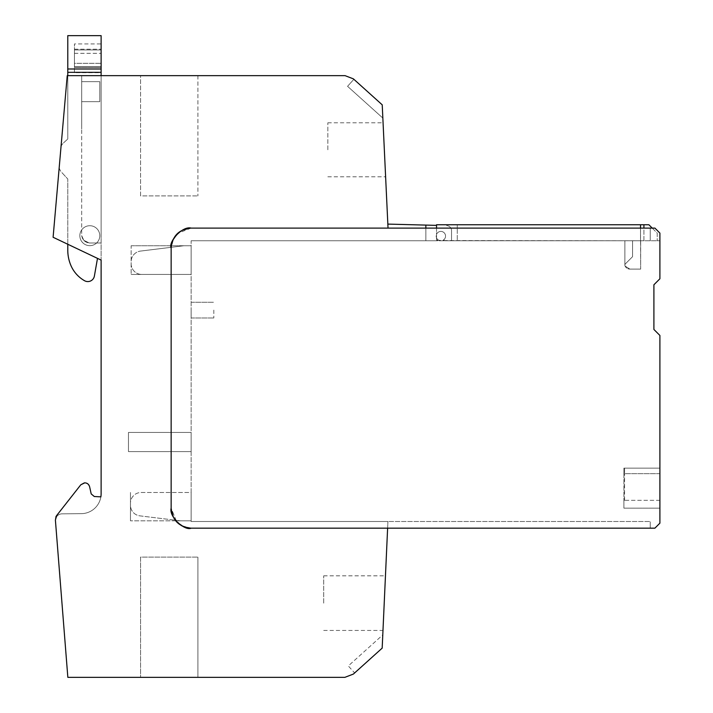 <?xml version="1.0" encoding="UTF-8"?>
<svg xmlns="http://www.w3.org/2000/svg" width="713" height="713" viewBox="0 0 713 713"><rect width="100%" height="100%" fill="white"/><g stroke="black" fill="none" stroke-linecap="round" stroke-linejoin="round"><path stroke-width="0.53" stroke-dasharray="3.56 2.67" d="M181.583 525.731L191.146 528.164C178.999 526.978 172.332 520.312 171.147 508.155L171.147 248.097C171.949 237.358 177.599 230.771 188.089 228.329A20.009 20.009 0 0 1 191.146 228.098L654.899 228.098L659.899 233.098L659.899 278.774L653.901 284.772L653.901 329.451L659.899 335.458L659.899 523.164L654.899 528.164L191.146 528.164C178.999 526.978 172.332 520.312 171.147 508.155L173.954 518.387L181.601 525.739L191.146 528.164L387.622 528.164L191.146 528.164L387.622 528.164L382.177 648.135L354.619 672.947L348.3 665.942L382.783 634.9L382.177 648.135L354.619 672.947L348.3 665.942L382.783 634.9L382.177 648.135L353.381 674.07L344.86 677.35L67.842 677.35L55.471 521.025A6.667 6.667 0 0 1 62.058 513.832A6.667 6.667 0 0 0 55.462 520.936A6.667 6.667 0 0 1 62.058 513.832A6.667 6.667 0 0 0 55.462 520.936L55.391 520.009A6.667 6.667 0 0 1 56.79 515.365L80.81 484.778L56.79 515.365A6.667 6.667 0 0 0 55.391 520.009L55.462 520.936M347.561 86.318L353.871 79.303L382.221 104.829L382.845 118.082L347.561 86.318L353.871 79.303L382.221 104.829L382.845 118.082L347.561 86.318M387.622 528.164L387.925 521.497L191.146 521.497L387.925 521.497L387.622 528.164L191.146 528.164C178.999 526.978 172.332 520.312 171.147 508.155L171.147 248.097A20.009 20.009 0 0 1 191.146 228.098L388.032 228.098L382.221 104.829L353.381 78.858L345.083 75.658L67.236 75.658L53.101 237.269L67.236 75.658L101.121 75.658L67.236 75.658L53.101 237.269L101.121 260.102L101.121 75.658L101.121 260.102L53.101 237.269L101.121 260.102L101.121 493.663A20.009 20.009 0 0 1 81.291 513.663L62.058 513.832L81.291 513.663A20.009 20.009 0 0 0 100.863 496.863A20.009 20.009 0 0 1 81.291 513.663A20.009 20.009 0 0 0 100.863 496.863L94 496.48M140.559 75.658L197.902 75.658L140.559 75.658L140.559 195.897L197.902 195.897L140.559 195.897L140.559 75.658M172.778 240.192L171.147 248.097C172.332 235.95 178.999 229.283 191.146 228.098L180.924 230.905L173.571 238.552L171.147 248.097L171.147 508.155L171.147 248.097L171.147 508.155L176.771 522.068L171.147 508.155L171.147 248.097C172.332 235.95 178.999 229.283 191.146 228.098L654.899 228.098L650.229 228.098L650.229 240.762L191.146 240.762L425.866 240.762L425.866 228.098M197.902 677.35L140.559 677.35L140.559 557.111L197.902 557.111L140.559 557.111L140.559 677.35L197.902 677.35L197.902 557.111L197.902 677.35M89.268 242.99L101.121 242.99L89.268 242.99C84.972 242.358 82.45 239.898 81.683 235.62L81.683 75.658L81.683 235.62L83.778 240.299L89.268 242.99C84.972 242.349 82.441 239.898 81.683 235.62L83.778 240.299L89.268 242.99L101.121 242.99L89.268 242.99M81.683 75.658L81.683 129.008L81.683 75.658M197.902 75.658L197.902 195.897L197.902 75.658M387.845 224.096L388.032 228.098L387.845 224.096L436.534 225.37M191.146 228.098L650.229 228.098L650.229 240.762L659.899 240.762L191.146 240.762L191.146 521.497L191.146 240.762L191.146 521.497L650.229 521.497L191.146 521.497L191.146 240.762L425.866 240.762L425.866 225.094L425.866 240.762L434.636 240.762L425.866 240.762L425.866 225.094M327.837 149.792L327.837 122.788L327.837 149.792M384.343 149.792L383.068 122.93L384.343 149.792M323.702 603.136L323.702 575.828L323.702 603.136M384.218 603.136L382.988 630.283L384.218 603.136M80.81 484.778L84.74 482.87L87.77 483.895L89.624 486.783L91.202 493.904L89.624 486.783C88.911 484.341 87.28 483.04 84.74 482.87C87.28 483.04 88.911 484.341 89.624 486.783M91.273 494.162L94.285 496.506L100.863 496.863M55.837 517.023A6.667 6.667 0 0 0 55.391 520.009M191.146 432.434L191.146 451.596L191.146 432.434L191.146 451.596L191.146 432.434L191.146 451.596L191.146 432.434L191.146 451.596L191.146 432.434L128.465 432.434L128.465 451.596L191.146 451.596L128.465 451.596L128.465 432.434L191.146 432.434L128.465 432.434L191.146 432.434L128.465 432.434L128.465 451.596L128.465 432.434L191.146 432.434L128.465 432.434L128.465 451.596L191.146 451.596L128.465 451.596L128.465 432.434L128.465 451.596L128.465 432.434L191.146 432.434M191.146 492.487L191.146 520.829L191.146 492.487L191.146 520.829L130.47 520.829L191.146 520.829L191.146 492.487L141.138 492.487A10.668 10.668 0 0 0 130.47 503.155A10.668 10.668 0 0 1 141.138 492.487L191.146 492.487M191.146 310.11L191.146 317.98L191.146 310.11M191.146 274.443L191.146 245.744L191.146 274.443L191.146 245.744L191.146 274.443L131.139 274.443L191.146 274.443M434.636 240.762L436.926 240.762A0.838 0.838 0 0 0 437.524 239.354A0.838 0.838 0 0 1 436.926 240.762L434.636 240.762M451.543 239.933A0.838 0.838 0 0 1 450.705 240.762L446.418 240.762L450.705 240.762A0.838 0.838 0 0 0 451.543 239.933L451.543 230.638A5 5 0 0 0 446.668 225.638A5 5 0 0 1 451.543 230.638L451.543 239.933M437.524 239.354A4.67 4.67 0 0 1 437.586 232.777A4.67 4.67 0 0 1 444.163 232.777A4.67 4.67 0 0 1 444.226 239.354A0.838 0.838 0 0 0 444.823 240.762A0.838 0.838 0 0 1 444.226 239.354A4.67 4.67 0 0 0 444.163 232.777A4.67 4.67 0 0 0 437.586 232.777A4.67 4.67 0 0 0 437.524 239.354M444.823 240.762L446.418 240.762L444.823 240.762M130.47 520.829L130.47 492.487L130.47 520.829M213.811 310.11L213.811 317.98L213.811 310.11M131.139 245.744L191.146 245.744L131.139 245.744L131.139 274.443L131.139 245.744M652.226 228.098L657.226 233.098L657.226 240.762L657.226 233.098L648.892 224.755L436.534 224.755L436.534 240.103L444.912 240.762L640.515 240.762L640.515 228.098L640.515 240.762L643.91 240.762L640.515 240.762L640.515 224.755L640.657 269.104L629.891 269.104L640.666 269.104L629.891 269.104L625.069 266.047L625.461 263.783L632.565 256.689L632.565 240.762L640.515 240.762L640.515 228.098M643.91 224.755L643.91 240.762L657.226 240.762L643.91 240.762L643.91 228.098M436.534 224.755L457.274 224.755L457.274 240.762L444.912 240.762L457.274 240.762L457.274 224.755L436.534 224.755L436.534 234.354A4.67 4.67 0 0 1 445.545 236.101A4.67 4.67 0 0 0 436.534 234.354L436.534 224.755M625.461 263.783A1.996 1.996 -90 0 0 625.069 266.047A5.339 5.339 -90 0 0 629.891 269.104L640.657 269.104L640.666 240.762L640.657 269.104L640.666 240.762L632.565 240.762L632.565 256.689L625.461 263.783M436.534 228.098L436.534 240.103L442.265 240.557A4.67 4.67 0 0 0 445.545 236.101A4.67 4.67 0 0 1 442.265 240.557L640.515 240.762M436.534 237.839A4.67 4.67 0 0 0 438.798 240.281A4.67 4.67 0 0 1 436.534 237.839L436.534 240.103L438.798 240.281L436.534 240.103L436.534 237.839M101.121 75.658L67.78 75.658L67.78 139.008L67.78 75.658L101.121 75.658L101.121 237.83L101.121 75.658L67.78 75.658L67.78 35.65L101.121 35.65L101.121 75.658M101.121 43.948L101.121 49.955L101.121 43.948L74.446 43.948L74.446 49.955L74.446 43.948M101.121 49.955L101.121 67.423L101.121 49.955L74.446 49.955L74.446 63.323L74.446 49.955L101.121 49.955L74.446 49.955M74.446 72.69L74.446 67.423L101.121 67.423L101.121 72.69L101.121 67.423L74.446 67.423L74.446 66.692L101.121 66.692L74.446 66.692L74.446 72.69L101.121 72.69M63.546 142.885L67.78 139.008L63.546 142.885A10 10 0 0 0 61.042 146.486L59.197 167.617A10 10 0 0 0 61.594 172.27A10 10 0 0 1 59.197 167.617L61.042 146.486A10 10 0 0 1 63.546 142.885M97.494 258.382L94.383 276.065A6.667 6.667 0 0 1 84.526 280.708A31.96 31.96 0 0 1 70.792 265.209A39.01 39.01 0 0 1 67.78 250.183L67.78 179.016L61.594 172.27L67.78 179.016L67.78 244.247M79.838 235.691A9.973 9.973 0 0 0 89.811 245.673A9.973 9.973 0 0 0 99.784 235.691A9.973 9.973 0 0 0 89.811 225.718A9.973 9.973 0 0 0 79.838 235.691A9.973 9.973 0 0 1 89.811 225.718A9.973 9.973 0 0 1 99.784 235.691A9.973 9.973 0 0 1 89.811 245.673A9.973 9.973 0 0 1 79.838 235.691A9.973 9.973 0 0 0 89.811 245.673A9.973 9.973 0 0 0 99.784 235.691A9.973 9.973 0 0 0 89.811 225.718A9.973 9.973 0 0 0 79.838 235.691A9.973 9.973 0 0 0 89.811 245.673A9.973 9.973 0 0 0 99.784 235.691A9.973 9.973 0 0 0 89.811 225.718A9.973 9.973 0 0 0 79.838 235.691M81.683 101.665L81.683 81.656L81.683 101.665L99.784 101.665L99.784 81.656L81.683 81.656L99.784 81.656L81.683 81.656L81.683 101.665L99.784 101.665L99.784 81.656L99.784 101.665L99.784 81.656L81.683 81.656L81.683 101.665L99.784 101.665L81.683 101.665M74.446 63.323L74.446 66.692L101.121 66.692L74.446 66.692L74.446 63.323L101.121 63.323L74.446 63.323M183.241 526.533L191.146 528.164L650.229 528.164L650.229 521.497L650.229 528.164M624.882 240.762L640.666 240.762L624.882 240.762L624.882 265.174A2.014 2.014 90 0 0 625.069 266.047L625.069 266.047A5.339 5.339 90 0 0 629.891 269.104L625.069 266.047L624.882 265.174L624.882 240.762M190.995 228.098L177.582 233.401M659.899 233.098L654.899 228.098L659.899 233.098L659.899 240.762L659.899 233.098M659.899 473.664L659.899 500.33L659.899 468.147L659.899 473.664L623.893 473.664L623.893 468.147L623.893 508.155L623.893 500.33L623.893 508.155L659.899 508.155L659.899 500.33L659.899 508.155L623.893 508.155L623.893 468.147L659.899 468.147L623.893 468.147L623.893 473.664L659.899 473.664M650.229 240.762L650.229 228.098L650.229 240.762M131.139 263.774A10.668 10.668 0 0 0 141.807 274.443A10.668 10.668 0 0 1 131.139 263.774L131.139 261.671A10.668 10.668 0 0 1 140.506 251.083A10.668 10.668 0 0 0 131.139 261.671L131.139 263.774M183.936 245.744L140.506 251.083L183.936 245.744L191.146 245.744L183.936 245.744M180.398 520.829L139.837 515.847A10.668 10.668 0 0 1 130.47 505.259L130.47 503.155L130.47 505.259A10.668 10.668 0 0 0 139.837 515.847L180.398 520.829L191.146 520.829L180.398 520.829M624.561 500.33L624.561 473.664L624.561 500.33L623.893 500.33L624.561 500.33M624.561 468.147L624.561 473.664L624.561 468.147L623.893 468.147L659.899 468.147M623.893 508.155L659.899 508.155M67.78 68.992L101.121 68.992M101.121 72.325L67.78 72.325M74.446 49.215L101.121 49.215L74.446 49.215M74.446 53.323L101.121 53.323L74.446 53.323M74.446 66.692L101.121 66.692M659.899 500.33L623.893 500.33L659.899 500.33M623.893 473.664L624.561 473.664L623.893 473.664M327.837 122.788L383.068 122.788M327.837 176.788L385.608 176.788M323.702 575.828L385.466 575.828M323.702 630.444L382.979 630.444M191.146 302.25L213.811 302.25L191.146 302.25M191.146 317.98L213.811 317.98L191.146 317.98"/><path stroke-width="1.07" d="M55.462 520.936L55.391 520.009L55.462 520.936A6.667 6.667 0 0 0 55.471 521.025L67.842 677.35L344.86 677.35L353.381 674.07L382.177 648.135L387.622 528.164L191.146 528.164L654.899 528.164L659.899 523.164L659.899 335.458L653.901 329.451L653.901 284.772L659.899 278.774L659.899 233.098L654.899 228.098L191.146 228.098C182.403 225.664 168.063 242.019 171.147 248.097L171.147 508.155C168.714 516.907 185.068 531.247 191.146 528.164C178.999 526.978 172.332 520.312 171.147 508.155L171.147 248.097C172.332 235.95 178.999 229.283 191.146 228.098L388.032 228.098L382.221 104.829L353.381 78.858L345.083 75.658L67.236 75.658L53.101 237.269L101.121 260.102L101.121 493.663A20.009 20.009 0 0 1 100.863 496.863L94.285 496.506L91.202 493.904L89.624 486.783L91.202 493.904L94.285 496.506L91.202 493.904M181.583 525.731L176.771 522.068L183.241 526.533M425.866 228.098L425.866 225.094L387.845 224.096M436.534 225.37L425.866 225.094M384.218 603.136L385.457 575.988L384.218 603.136M84.33 482.888L80.81 484.778L84.74 482.87C87.236 482.915 88.858 484.225 89.624 486.783M84.74 482.87L80.81 484.778L56.79 515.365A6.667 6.667 0 0 0 55.837 517.023M100.863 496.863L94.285 496.506M80.81 484.778L56.79 515.365L55.391 520.009M436.534 228.098L436.534 224.755L640.515 224.755L640.515 228.098L640.515 224.755L648.892 224.755L652.226 228.098M67.78 68.992L67.78 75.658L101.121 75.658L101.121 35.65L67.78 35.65L67.78 68.992L101.121 68.992M67.78 244.247L67.78 250.183A39.01 39.01 0 0 0 70.792 265.209A31.96 31.96 0 0 0 84.526 280.708A6.667 6.667 0 0 0 94.383 276.065L97.494 258.382M172.778 240.192L177.582 233.401M650.229 528.164L387.622 528.164M640.515 228.098L640.515 224.755M643.91 228.098L643.91 224.755M67.78 72.325L101.121 72.325"/></g></svg>
